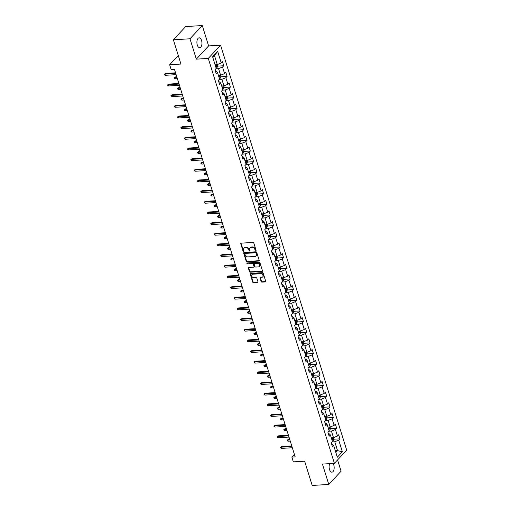 <?xml version="1.0" encoding="UTF-8"?>
<svg xmlns="http://www.w3.org/2000/svg" width="511" height="511" viewBox="0 0 511 511"><rect width="100%" height="100%" fill="white"/><g stroke="black" fill="none" stroke-linecap="round" stroke-linejoin="round"><path stroke-width="0.77" d="M255.736 250.703A0.53 0.409 -137.1 0 0 256.043 250.205L253.826 243.076A0.76 0.588 -137.1 0 0 252.964 242.444L241.23 243.153A0.76 0.588 -137.1 0 0 240.79 243.862L243.006 250.99A0.53 0.409 -137.1 0 0 243.919 250.933L243.632 250.013A2.427 1.878 -137.1 0 1 243.945 248.237A2.427 1.878 -137.1 0 1 245.05 247.739L246.027 247.682A2.427 1.878 -137.1 0 1 248.787 249.7L249.068 250.626A0.53 0.409 -137.1 0 0 249.981 250.569L249.694 249.649A2.427 1.878 -137.1 0 1 250.007 247.873A2.427 1.878 -137.1 0 1 251.112 247.375L252.089 247.318A2.427 1.878 -137.1 0 1 254.848 249.336L255.13 250.256A0.53 0.409 -137.1 0 0 255.736 250.703M250.007 247.873L250.339 247.509A2.427 1.878 -137.1 0 1 251.444 247.017L252.421 246.96A2.427 1.878 -137.1 0 1 255.181 248.978L255.462 249.898A0.53 0.409 -137.1 0 0 256.068 250.345A0.53 0.409 -137.1 0 0 256.068 250.339M243.945 251.073L243.945 251.073A0.53 0.409 -137.1 0 1 243.338 250.633L243.006 250.99M250.007 250.709L250.007 250.709A0.53 0.409 -137.1 0 1 249.4 250.269L249.068 250.626M329.748 463.643A4.944 2.51 86.5 0 0 329.512 469.526A4.944 2.51 86.5 0 0 331.933 472.17A4.944 2.51 86.5 0 0 333.76 464.946A4.944 2.51 86.5 0 0 333.076 463.445M201.551 40.471A4.944 2.51 86.5 0 0 199.13 37.827A4.944 2.51 86.5 0 0 197.297 45.051A4.944 2.51 86.5 0 0 199.724 47.695A4.944 2.51 86.5 0 0 201.551 40.471M261.108 281.484A0.76 0.588 -137.1 0 0 261.971 282.117L265.26 281.919A0.76 0.588 -137.1 0 0 265.701 281.21L263.235 273.296A0.76 0.588 -137.1 0 0 262.373 272.663L250.645 273.372A0.76 0.588 -137.1 0 0 250.198 274.081L252.664 281.995A0.76 0.588 -137.1 0 0 253.526 282.628L257.506 282.385A0.76 0.588 -137.1 0 0 257.946 281.676L256.892 278.291A0.76 0.588 -137.1 0 0 256.03 277.658L254.056 277.773A2.025 1.571 -137.1 0 1 252.019 276.643A2.025 1.571 -137.1 0 1 252.012 274.599A2.025 1.571 -137.1 0 1 252.939 274.19L260.661 273.724A2.025 1.571 -137.1 0 1 262.705 274.854A2.025 1.571 -137.1 0 1 262.711 276.898A2.025 1.571 -137.1 0 1 261.779 277.307L260.495 277.39A0.76 0.588 -137.1 0 0 260.054 278.099L261.108 281.484L261.44 281.127A0.76 0.588 -137.1 0 0 262.296 281.759L265.592 281.561A0.76 0.588 -137.1 0 0 265.72 281.535M189.983 38.785L196.326 59.148L208.616 45.913L202.273 25.55L189.983 38.785L173.382 39.788L180.939 64.047L169.652 64.731L171.14 69.515L174.462 69.311L295.179 456.891L291.858 457.09L293.346 461.874L304.633 461.19L312.189 485.45L328.79 484.447L341.08 471.212L337.573 459.951M196.326 59.148L208.277 58.426L334.398 463.362L322.447 464.084L328.79 484.447M258.764 261.057A0.76 0.588 -137.1 0 0 259.205 260.348L256.739 252.434A0.76 0.588 -137.1 0 0 255.877 251.802L244.149 252.511A0.76 0.588 -137.1 0 0 243.702 253.22L246.168 261.134A0.76 0.588 -137.1 0 0 247.03 261.766L258.764 261.057L259.096 260.699A0.76 0.588 -137.1 0 0 259.224 260.68M259.99 262.865L262.456 270.779A0.76 0.588 -137.1 0 1 262.009 271.488L250.275 272.197A0.76 0.588 -137.1 0 1 249.419 271.565L248.365 268.179A0.76 0.588 -137.1 0 1 248.806 267.464L253.565 267.183A0.76 0.588 -137.1 0 0 254.005 266.467L253.309 264.225A0.76 0.588 -137.1 0 0 252.447 263.593L247.49 263.893A0.53 0.409 -137.1 0 1 247.203 262.954L259.128 262.232A0.76 0.588 -137.1 0 1 259.99 262.865M173.382 39.788L185.672 26.553L202.273 25.55M208.277 58.426L220.567 45.192L346.688 450.127L334.398 463.362M333.74 439.224L339.962 438.847L338.684 434.746L337.471 436.055L335.427 429.495L336.64 428.186L335.363 424.092L334.149 425.395L332.105 418.835L333.319 417.532L332.041 413.431L330.834 414.734L328.79 408.174L329.997 406.871L328.726 402.77L327.513 404.073L325.469 397.513L326.682 396.21L325.405 392.109L324.191 393.413L322.147 386.853L323.361 385.55L322.083 381.449L320.87 382.758L318.826 376.198L320.039 374.889L318.762 370.788L317.548 372.097L315.511 365.537L316.718 364.228L315.44 360.127L314.233 361.437L312.189 354.877L313.396 353.567L312.125 349.473L310.912 350.776L308.868 344.216L310.081 342.913L308.804 338.812L307.59 340.115L305.546 333.555L306.76 332.252L305.482 328.151L304.269 329.454L302.225 322.895L303.438 321.591L302.161 317.491L300.947 318.8L298.909 312.24L300.117 310.931L298.839 306.83L297.632 308.139L295.588 301.579L296.802 300.27L295.524 296.169L294.31 297.479L292.266 290.919L293.48 289.609L292.203 285.515L290.989 286.818L288.945 280.258L290.159 278.955L288.881 274.854L287.667 276.157L285.623 269.597L286.837 268.294L285.56 264.193L284.346 265.496L282.308 258.936L283.516 257.633L282.238 253.533L281.031 254.836L278.987 248.276L280.2 246.973L278.923 242.872L277.709 244.181L275.665 237.621L276.879 236.312L275.601 232.211L274.388 233.521L272.344 226.961L273.557 225.651L272.28 221.55L271.066 222.86L269.022 216.3L270.236 214.99L268.958 210.896L267.751 212.199L265.707 205.639L266.914 204.336L265.643 200.235L264.43 201.538L262.386 194.978L263.599 193.675L262.322 189.575L261.108 190.878L259.064 184.318L260.278 183.015L259 178.914L257.787 180.217L255.743 173.663L256.956 172.354L255.679 168.253L254.465 169.563L252.428 163.003L253.635 161.693L252.357 157.592L251.15 158.902L249.106 152.342L250.32 151.032L249.042 146.932L247.829 148.241L245.785 141.681L246.998 140.378L245.721 136.277L244.507 137.58L242.463 131.02L243.677 129.717L242.399 125.617L241.186 126.92L239.142 120.36L240.355 119.057L239.078 114.956L237.864 116.259L235.827 109.699L237.034 108.396L235.756 104.295L234.549 105.605L232.505 99.045L233.719 97.735L232.441 93.634L231.228 94.944L229.184 88.384L230.397 87.074L229.12 82.974L227.906 84.283L225.862 77.723L227.076 76.414L225.798 72.319L224.585 73.622L222.541 67.062L223.754 65.759L222.477 61.659L221.269 62.962L217.648 51.349L212.602 56.785L216.217 68.404L215.003 69.707L216.281 73.808L217.494 72.498L216.166 71.227L215.495 71.272M339.962 438.847L338.748 440.156L342.364 451.769L337.317 457.211L333.702 445.592L332.489 446.901L331.211 442.801L332.425 441.491L330.381 434.931L329.167 436.241L327.89 432.14L329.103 430.83L327.059 424.271L325.846 425.58L324.568 421.479L325.782 420.176L323.738 413.616L322.53 414.919L321.253 410.818L322.46 409.515L320.423 402.955L319.209 404.258L317.931 400.158L319.145 398.855L317.101 392.295L315.887 393.598L314.61 389.497L315.824 388.194L313.78 381.634L312.566 382.937L311.288 378.843L312.502 377.533L310.458 370.973L309.244 372.283L307.973 368.182L309.181 366.872L307.137 360.312L305.929 361.622L304.652 357.521L305.865 356.212L303.821 349.652L302.608 350.961L301.33 346.86L302.544 345.557L300.5 338.997L299.286 340.3L298.009 336.2L299.222 334.897L297.178 328.337L295.965 329.64L294.687 325.539L295.901 324.236L293.857 317.676L292.65 318.979L291.372 314.878L292.579 313.575L290.535 307.015L289.328 308.318L288.051 304.224L289.264 302.914L287.22 296.354L286.007 297.664L284.729 293.563L285.943 292.254L283.899 285.694L282.685 287.003L281.408 282.902L282.621 281.593L280.577 275.039L279.364 276.342L278.086 272.242L279.3 270.939L277.256 264.379L276.049 265.682L274.771 261.581L275.978 260.278L273.941 253.718L272.727 255.021L271.45 250.92L272.663 249.617L270.619 243.057L269.406 244.36L268.128 240.266L269.342 238.956L267.298 232.396L266.084 233.706L264.807 229.605L266.02 228.296L263.976 221.736L262.763 223.045L261.485 218.944L262.699 217.635L260.655 211.075L259.447 212.384L258.17 208.284L259.377 206.981L257.34 200.421L256.126 201.724L254.848 197.623L256.062 196.32L254.018 189.76L252.804 191.063L251.527 186.962L252.741 185.659L250.697 179.099L249.483 180.402L248.205 176.301L249.419 174.998L247.375 168.438L246.161 169.741L244.89 165.647L246.098 164.338L244.054 157.778L242.846 159.087L241.569 154.986L242.782 153.677L240.738 147.117L239.525 148.426L238.247 144.326L239.461 143.016L237.417 136.456L236.203 137.766L234.926 133.665L236.139 132.362L234.095 125.802L232.882 127.105L231.604 123.004L232.818 121.701L230.774 115.141L229.567 116.444L228.289 112.343L229.496 111.04L227.459 104.48L226.245 105.783L224.968 101.689L226.181 100.38L224.137 93.82L222.924 95.129L221.646 91.028L222.86 89.719L220.816 83.159L219.602 84.468L218.325 80.368L219.538 79.058L217.494 72.498M328.714 431.252L331.441 431.086L333.485 437.646L331.269 437.78M328.381 433.705L329.052 433.66L330.381 434.931M333.485 437.646L337.471 436.055M331.441 431.086L335.427 429.495M325.398 420.591L328.126 420.425L330.17 426.985L327.947 427.119M325.06 423.044L325.731 422.999L327.059 424.271M330.17 426.985L334.149 425.395M328.126 420.425L332.105 418.835M322.077 409.931L324.804 409.765L326.848 416.324L324.626 416.459M321.738 412.383L322.415 412.345L323.738 413.616M326.848 416.324L330.834 414.734M324.804 409.765L328.79 408.174M318.755 399.27L321.483 399.104L323.527 405.664L321.304 405.798M318.417 401.723L319.094 401.684L320.423 402.955M323.527 405.664L327.513 404.073M321.483 399.104L325.469 397.513M315.434 388.609L318.161 388.449L320.205 395.009L317.989 395.144M315.095 391.062L315.772 391.024L317.101 392.295M320.205 395.009L324.191 393.413M318.161 388.449L322.147 386.853M312.112 377.955L314.84 377.789L316.884 384.349L314.667 384.483M311.78 380.401L312.451 380.363L313.78 381.634M316.884 384.349L320.87 382.758M314.84 377.789L318.826 376.198M308.797 367.294L311.525 367.128L313.569 373.688L311.346 373.822M308.459 369.747L309.129 369.702L310.458 370.973M313.569 373.688L317.548 372.097M311.525 367.128L315.511 365.537M305.476 356.633L308.203 356.467L310.247 363.027L308.024 363.161M305.137 359.086L305.814 359.041L307.137 360.312M310.247 363.027L314.233 361.437M308.203 356.467L312.189 354.877M302.154 345.973L304.882 345.806L306.926 352.366L304.703 352.501M301.816 348.425L302.493 348.387L303.821 349.652M306.926 352.366L310.912 350.776M304.882 345.806L308.868 344.216M298.833 335.312L301.56 335.146L303.604 341.706L301.388 341.84M298.494 337.765L299.171 337.726L300.5 338.997M303.604 341.706L307.59 340.115M301.56 335.146L305.546 333.555M295.511 324.651L298.245 324.491L300.283 331.051L298.066 331.179M295.179 327.104L295.85 327.066L297.178 328.337M300.283 331.051L304.269 329.454M298.245 324.491L302.225 322.895M292.196 313.99L294.924 313.831L296.968 320.391L294.745 320.525M291.858 316.443L292.528 316.405L293.857 317.676M296.968 320.391L300.947 318.8M294.924 313.831L298.909 312.24M288.875 303.336L291.602 303.17L293.646 309.73L291.423 309.864M288.536 305.782L289.213 305.744L290.535 307.015M293.646 309.73L297.632 308.139M291.602 303.17L295.588 301.579M285.553 292.675L288.281 292.509L290.325 299.069L288.108 299.203M285.215 295.128L285.892 295.083L287.22 296.354M290.325 299.069L294.31 297.479M288.281 292.509L292.266 290.919M282.232 282.015L284.959 281.848L287.003 288.408L284.787 288.543M281.893 284.467L282.57 284.423L283.899 285.694M287.003 288.408L290.989 286.818M284.959 281.848L288.945 280.258M278.91 271.354L281.644 271.188L283.682 277.748L281.465 277.882M278.578 273.807L279.249 273.768L280.577 275.039M283.682 277.748L287.667 276.157M281.644 271.188L285.623 269.597M275.595 260.693L278.323 260.527L280.367 267.087L278.144 267.221M275.257 263.146L275.927 263.108L277.256 264.379M280.367 267.087L284.346 265.496M278.323 260.527L282.308 258.936M272.274 250.032L275.001 249.873L277.045 256.433L274.822 256.567M271.935 252.485L272.612 252.447L273.941 253.718M277.045 256.433L281.031 254.836M275.001 249.873L278.987 248.276M268.952 239.378L271.68 239.212L273.724 245.772L271.507 245.906M268.614 241.824L269.291 241.786L270.619 243.057M273.724 245.772L277.709 244.181M271.68 239.212L275.665 237.621M265.631 228.717L268.358 228.551L270.402 235.111L268.186 235.245M265.298 231.17L265.969 231.125L267.298 232.396M270.402 235.111L274.388 233.521M268.358 228.551L272.344 226.961M262.315 218.056L265.043 217.89L267.087 224.45L264.864 224.585M261.977 220.509L262.648 220.465L263.976 221.736M267.087 224.45L271.066 222.86M265.043 217.89L269.022 216.3M258.994 207.396L261.721 207.23L263.765 213.79L261.543 213.924M258.655 209.849L259.333 209.804L260.655 211.075M263.765 213.79L267.751 212.199M261.721 207.23L265.707 205.639M255.672 196.735L258.4 196.569L260.444 203.129L258.221 203.263M255.334 199.188L256.011 199.149L257.34 200.421M260.444 203.129L264.43 201.538M258.4 196.569L262.386 194.978M252.351 186.074L255.078 185.908L257.122 192.468L254.906 192.602M252.012 188.527L252.69 188.489L254.018 189.76M257.122 192.468L261.108 190.878M255.078 185.908L259.064 184.318M249.029 175.414L251.763 175.254L253.801 181.814L251.584 181.948M248.697 177.866L249.368 177.828L250.697 179.099M253.801 181.814L257.787 180.217M251.763 175.254L255.743 173.663M245.714 164.759L248.442 164.593L250.486 171.153L248.263 171.287M245.376 167.206L246.047 167.167L247.375 168.438M250.486 171.153L254.465 169.563M248.442 164.593L252.428 163.003M242.393 154.098L245.12 153.932L247.164 160.492L244.941 160.626M242.054 156.551L242.731 156.507L244.054 157.778M247.164 160.492L251.15 158.902M245.12 153.932L249.106 152.342M239.071 143.438L241.799 143.272L243.843 149.832L241.62 149.966M238.733 145.891L239.41 145.846L240.738 147.117M243.843 149.832L247.829 148.241M241.799 143.272L245.785 141.681M235.75 132.777L238.477 132.611L240.521 139.171L238.305 139.305M235.411 135.23L236.088 135.191L237.417 136.456M240.521 139.171L244.507 137.58M238.477 132.611L242.463 131.02M232.428 122.116L235.162 121.95L237.2 128.51L234.983 128.644M232.096 124.569L232.767 124.531L234.095 125.802M237.2 128.51L241.186 126.92M235.162 121.95L239.142 120.36M229.113 111.455L231.841 111.296L233.885 117.856L231.662 117.99M228.775 113.908L229.445 113.87L230.774 115.141M233.885 117.856L237.864 116.259M231.841 111.296L235.827 109.699M225.792 100.795L228.519 100.635L230.563 107.195L228.34 107.329M225.453 103.248L226.13 103.209L227.459 104.48M230.563 107.195L234.549 105.605M228.519 100.635L232.505 99.045M222.47 90.14L225.198 89.974L227.242 96.534L225.025 96.668M222.132 92.593L222.809 92.548L224.137 93.82M227.242 96.534L231.228 94.944M225.198 89.974L229.184 88.384M219.149 79.48L221.876 79.314L223.92 85.874L221.704 86.008M218.817 81.932L219.487 81.888L220.816 83.159M223.92 85.874L227.906 84.283M221.876 79.314L225.862 77.723M215.834 68.819L218.561 68.653L220.599 75.213L218.382 75.347M220.599 75.213L224.585 73.622M218.561 68.653L222.541 67.062M217.648 51.349L214.518 55.673L217.284 64.552L215.061 64.686M217.284 64.552L221.269 62.962M208.616 45.913L220.567 45.192M294.387 454.362L291.858 457.09M178.262 55.45L169.652 64.731M214.518 55.673L212.819 57.494M335.312 450.766L337.528 450.632L334.762 441.747L332.035 441.913M335.836 452.452L337.528 450.632L342.364 451.769M331.696 444.366L332.374 444.321L333.702 445.592M334.762 441.747L338.748 440.156M217.533 66.13L223.754 65.759M220.854 76.791L227.076 76.414M224.176 87.451L230.397 87.074M227.497 98.112L233.719 97.735M230.819 108.773L237.034 108.396M234.134 119.433L240.355 119.057M237.455 130.088L243.677 129.717M240.777 140.749L246.998 140.378M244.098 151.409L250.32 151.032M247.42 162.07L253.635 161.693M250.735 172.731L256.956 172.354M254.056 183.392L260.278 183.015M257.378 194.052L263.599 193.675M260.699 204.707L266.914 204.336M264.015 215.367L270.236 214.99M267.336 226.028L273.557 225.651M270.658 236.689L276.879 236.312M273.979 247.35L280.2 246.973M277.301 258.01L283.516 257.633M280.616 268.665L286.837 268.294M283.937 279.325L290.159 278.955M287.259 289.986L293.48 289.609M290.58 300.647L296.802 300.27M293.902 311.308L300.117 310.931M297.217 321.968L303.438 321.591M300.538 332.629L306.76 332.252M303.86 343.283L310.081 342.913M307.181 353.944L313.396 353.567M310.503 364.605L316.718 364.228M313.818 375.266L320.039 374.889M317.139 385.926L323.361 385.55M320.461 396.587L326.682 396.21M323.782 407.248L329.997 406.871M327.097 417.902L333.319 417.532M330.419 428.563L336.64 428.186M243.945 248.237L244.277 247.88A2.427 1.878 -137.1 0 1 245.382 247.381L246.359 247.324A2.427 1.878 -137.1 0 1 249.119 249.342L249.4 250.269M241.103 243.179A0.76 0.588 -137.1 0 0 241.122 243.504L243.338 250.633M244.015 252.53A0.76 0.588 -137.1 0 0 244.034 252.862L246.5 260.776A0.76 0.588 -137.1 0 0 247.362 261.408L259.096 260.699M256.056 253.226A0.53 0.409 -137.1 0 0 255.455 252.785L245.159 253.405A0.53 0.409 -137.1 0 0 244.846 253.903L245.146 254.874A2.427 1.878 -137.1 0 0 247.905 256.892L254.944 256.471A2.427 1.878 -137.1 0 0 256.049 255.973A2.427 1.878 -137.1 0 0 256.362 254.197L256.056 253.226L256.388 252.868A0.53 0.409 -137.1 0 0 255.787 252.428L255.455 252.785M244.916 253.513L245.248 253.156A0.53 0.409 -137.1 0 1 245.491 253.047L255.787 252.428M256.049 255.973L256.381 255.615A2.427 1.878 -137.1 0 0 256.694 253.839L256.362 254.197M256.388 252.868L256.694 253.839M248.672 267.489A0.76 0.588 -137.1 0 0 248.697 267.821L249.751 271.207A0.76 0.588 -137.1 0 0 250.607 271.839L262.341 271.13A0.76 0.588 -137.1 0 0 262.475 271.105M253.91 267.023L254.242 266.665A0.76 0.588 -137.1 0 0 254.337 266.11L253.641 263.868A0.76 0.588 -137.1 0 0 252.779 263.235L247.49 263.893M247.196 262.954A0.53 0.409 -137.1 0 0 247.822 263.535M258.502 266.883A2.025 1.571 -137.1 0 0 259.428 266.467A2.025 1.571 -137.1 0 0 259.422 264.423A2.025 1.571 -137.1 0 0 257.384 263.293L254.663 263.459A0.76 0.588 -137.1 0 0 254.216 264.168L254.919 266.416A0.76 0.588 -137.1 0 0 255.781 267.049L258.502 266.883M259.428 266.467L259.76 266.11A2.025 1.571 -137.1 0 0 259.754 264.066A2.025 1.571 -137.1 0 0 257.716 262.935L257.384 263.293M254.318 263.612L254.644 263.254A0.76 0.588 -137.1 0 1 254.995 263.101L257.716 262.935M260.367 277.409A0.76 0.588 -137.1 0 0 260.386 277.741L261.44 281.127M262.711 276.898L263.044 276.534A2.025 1.571 -137.1 0 0 263.037 274.496A2.025 1.571 -137.1 0 0 260.993 273.366L260.661 273.724M252.012 274.599L252.345 274.241A2.025 1.571 -137.1 0 1 253.271 273.832L260.993 273.366M250.511 273.391A0.76 0.588 -137.1 0 0 250.531 273.724L252.996 281.638A0.76 0.588 -137.1 0 0 253.858 282.27L257.838 282.027A0.76 0.588 -137.1 0 0 257.966 282.002M217.162 64.558L217.597 65.945L217.143 67.343A2.044 0.767 162.7 0 1 216.096 68.001M215.687 66.698A2.044 0.767 -17.3 0 0 216.409 66.321L216.153 65.497A2.044 0.767 162.7 0 1 215.431 65.881M175.554 72.824L165.551 73.424L164.957 74.069L175.739 73.418M165.34 75.302L164.523 74.938L164.312 74.255L164.957 74.069L165.34 75.302L176.123 74.651M164.312 74.255L165.551 73.424M220.484 75.219L220.918 76.605L220.465 78.004A2.044 0.767 162.7 0 1 219.411 78.662M219.008 77.359A2.044 0.767 -17.3 0 0 219.73 76.976L219.475 76.158A2.044 0.767 162.7 0 1 218.753 76.541M175.299 78.803L174.487 78.439L174.27 77.755L175.516 76.931L174.922 77.576L175.299 78.803L177.374 78.681M174.27 77.755L176.991 77.448M175.516 76.931L176.806 76.854M223.805 85.88L224.233 87.266L223.786 88.665A2.044 0.767 162.7 0 1 222.732 89.316M222.33 88.02A2.044 0.767 -17.3 0 0 223.052 87.636L222.796 86.819A2.044 0.767 162.7 0 1 222.074 87.202M178.62 89.463L177.809 89.099L177.592 88.416L178.837 87.592L178.237 88.237L178.62 89.463L180.696 89.342M177.592 88.416L180.313 88.109M178.837 87.592L180.127 87.515M178.876 83.485L168.873 84.085L168.279 84.73L179.061 84.079M168.662 85.963L167.844 85.599L167.634 84.915L168.279 84.73L168.662 85.963L179.444 85.311M167.634 84.915L168.873 84.085M182.191 94.145L172.194 94.746L171.594 95.391L182.376 94.739M171.977 96.624L170.949 95.576L171.594 95.391L171.977 96.624L182.759 95.972M170.949 95.576L172.194 94.746M227.127 96.541L227.555 97.927L227.108 99.326A2.044 0.767 162.7 0 1 226.054 99.977M225.651 98.68A2.044 0.767 -17.3 0 0 226.367 98.297L226.111 97.48A2.044 0.767 162.7 0 1 225.396 97.863M181.942 100.124L181.124 99.76L180.913 99.077L182.159 98.253L181.558 98.898L181.942 100.124L184.017 100.003M180.913 99.077L183.634 98.77M182.159 98.253L183.449 98.176M230.448 107.201L230.876 108.588L230.423 109.986A2.044 0.767 162.7 0 1 229.375 110.638M228.973 109.341A2.044 0.767 -17.3 0 0 229.688 108.958L229.433 108.14A2.044 0.767 162.7 0 1 228.717 108.517M185.263 110.785L184.445 110.421L184.235 109.737L185.474 108.913L184.88 109.552L185.263 110.785L187.339 110.657M184.235 109.737L186.956 109.431M185.474 108.913L186.77 108.83M233.763 117.862L234.198 119.242L233.744 120.641A2.044 0.767 162.7 0 1 232.697 121.299M232.288 120.002A2.044 0.767 -17.3 0 0 233.01 119.619L232.754 118.801A2.044 0.767 162.7 0 1 232.032 119.178M188.585 121.446L187.767 121.081L187.556 120.398L188.795 119.568L188.201 120.213L188.585 121.446L190.66 121.318M187.556 120.398L190.277 120.091M188.795 119.568L190.086 119.491M185.512 104.806L175.516 105.407L174.915 106.052L185.697 105.4M175.299 107.278L174.487 106.914L174.27 106.231L174.915 106.052L175.299 107.278L186.081 106.627M174.27 106.231L175.516 105.407M188.834 115.46L178.837 116.067L178.237 116.712L189.019 116.061M178.62 117.939L177.802 117.575L177.592 116.891L178.237 116.712L178.62 117.939L189.402 117.287M177.592 116.891L178.837 116.067M192.155 126.121L182.152 126.728L181.558 127.373L192.34 126.722M181.942 128.6L181.124 128.235L180.913 127.552L181.558 127.373L181.942 128.6L192.724 127.948M180.913 127.552L182.152 126.728M237.085 128.517L237.519 129.903L237.066 131.301A2.044 0.767 162.7 0 1 236.012 131.959M235.609 130.663A2.044 0.767 -17.3 0 0 236.331 130.279L236.076 129.455A2.044 0.767 162.7 0 1 235.354 129.839M191.9 132.106L191.088 131.742L190.871 131.059L192.117 130.228L191.516 130.873L191.9 132.106L193.976 131.979M190.871 131.059L193.592 130.752M192.117 130.228L193.407 130.152M195.477 136.782L185.474 137.389L184.88 138.027L195.662 137.376M185.263 139.26L184.445 138.896L184.235 138.213L184.88 138.027L185.263 139.26L196.045 138.609M184.235 138.213L185.474 137.389M240.406 139.177L240.834 140.563L240.387 141.962A2.044 0.767 162.7 0 1 239.333 142.62M238.931 141.317A2.044 0.767 -17.3 0 0 239.653 140.94L239.397 140.116A2.044 0.767 162.7 0 1 238.675 140.499M195.221 142.767L194.41 142.403L194.193 141.719L195.438 140.889L194.838 141.534L195.221 142.767L197.297 142.639M194.193 141.719L196.914 141.406M195.438 140.889L196.729 140.812M198.792 147.443L188.795 148.043L188.195 148.688L198.977 148.037M188.578 149.921L187.767 149.557L187.55 148.873L188.195 148.688L188.578 149.921L199.36 149.269M187.55 148.873L188.795 148.043M243.728 149.838L244.156 151.224L243.702 152.623A2.044 0.767 162.7 0 1 242.655 153.274M242.252 151.978A2.044 0.767 -17.3 0 0 242.968 151.595L242.712 150.777A2.044 0.767 162.7 0 1 241.997 151.16M198.543 153.421L197.725 153.057L197.514 152.374L198.76 151.55L198.159 152.195L198.543 153.421L200.619 153.3M197.514 152.374L200.235 152.067M198.76 151.55L200.05 151.473M202.113 158.103L192.117 158.704L191.516 159.349L202.299 158.697M191.9 160.582L191.082 160.218L190.871 159.534L191.516 159.349L191.9 160.582L202.682 159.93M190.871 159.534L192.117 158.704M247.043 160.499L247.477 161.885L247.024 163.284A2.044 0.767 162.7 0 1 245.976 163.935M245.567 162.639A2.044 0.767 -17.3 0 0 246.289 162.255L246.034 161.438A2.044 0.767 162.7 0 1 245.312 161.821M201.864 164.082L201.047 163.718L200.836 163.035L202.075 162.211L201.481 162.856L201.864 164.082L203.94 163.961M200.836 163.035L203.557 162.728M202.075 162.211L203.372 162.134M205.435 168.764L195.438 169.365L194.838 170.01L205.62 169.358M195.221 171.236L194.404 170.872L194.193 170.189L194.838 170.01L195.221 171.236L206.003 170.591M194.193 170.189L195.438 169.365M250.364 171.159L250.799 172.546L250.345 173.944A2.044 0.767 162.7 0 1 249.298 174.596M248.889 173.299A2.044 0.767 -17.3 0 0 249.611 172.916L249.355 172.098A2.044 0.767 162.7 0 1 248.633 172.482M205.186 174.743L204.368 174.379L204.157 173.695L205.396 172.871L204.802 173.516L205.186 174.743L207.255 174.615M204.157 173.695L206.878 173.389M205.396 172.871L206.687 172.795M208.756 179.418L198.753 180.025L198.159 180.67L208.942 180.019M198.543 181.897L197.725 181.533L197.514 180.849L198.159 180.67L198.543 181.897L209.325 181.245M197.514 180.849L198.753 180.025M253.686 181.82L254.12 183.2L253.667 184.599A2.044 0.767 162.7 0 1 252.613 185.257M252.21 183.96A2.044 0.767 -17.3 0 0 252.932 183.577L252.677 182.759A2.044 0.767 162.7 0 1 251.955 183.136M208.501 185.404L207.69 185.039L207.472 184.356L208.718 183.532L208.118 184.171L208.501 185.404L210.577 185.276M207.472 184.356L210.193 184.049M208.718 183.532L210.008 183.449M212.071 190.079L202.075 190.686L201.481 191.331L212.263 190.68M201.864 192.558L201.047 192.193L200.836 191.51L201.481 191.331L201.864 192.558L212.646 191.906M200.836 191.51L202.075 190.686M257.007 192.481L257.435 193.861L256.988 195.259A2.044 0.767 162.7 0 1 255.934 195.917M255.532 194.621A2.044 0.767 -17.3 0 0 256.254 194.237L255.998 193.414A2.044 0.767 162.7 0 1 255.276 193.797M211.822 196.064L211.005 195.7L210.794 195.017L212.039 194.186L211.439 194.832L211.822 196.064L213.898 195.937M210.794 195.017L213.515 194.71M212.039 194.186L213.33 194.11M215.393 200.74L205.396 201.347L204.796 201.986L215.578 201.34M205.179 203.218L204.368 202.854L204.151 202.171L204.796 201.986L205.179 203.218L215.961 202.567M204.151 202.171L205.396 201.347M260.329 203.135L260.757 204.521L260.303 205.92A2.044 0.767 162.7 0 1 259.256 206.578M258.853 205.275A2.044 0.767 -17.3 0 0 259.569 204.898L259.313 204.074A2.044 0.767 162.7 0 1 258.598 204.457M215.144 206.725L214.326 206.361L214.115 205.678L215.361 204.847L214.761 205.492L215.144 206.725L217.22 206.597M214.115 205.678L216.836 205.365M215.361 204.847L216.651 204.77M218.714 211.401L208.718 212.001L208.118 212.646L218.9 211.995M208.501 213.879L207.683 213.515L207.472 212.832L208.118 212.646L208.501 213.879L219.283 213.228M207.472 212.832L208.718 212.001M263.644 213.796L264.078 215.182L263.625 216.581A2.044 0.767 162.7 0 1 262.577 217.239M262.169 215.936A2.044 0.767 -17.3 0 0 262.89 215.559L262.635 214.735A2.044 0.767 162.7 0 1 261.913 215.118M218.465 217.379L217.648 217.015L217.437 216.332L218.676 215.508L218.082 216.153L218.465 217.379L220.541 217.258M217.437 216.332L220.158 216.025M218.676 215.508L219.973 215.431M222.036 222.061L212.039 222.662L211.439 223.307L222.221 222.655M211.822 224.54L211.005 224.176L210.794 223.492L211.439 223.307L211.822 224.54L222.604 223.888M210.794 223.492L212.039 222.662M266.966 224.457L267.4 225.843L266.946 227.242A2.044 0.767 162.7 0 1 265.892 227.893M265.49 226.597A2.044 0.767 -17.3 0 0 266.212 226.213L265.956 225.396A2.044 0.767 162.7 0 1 265.235 225.779M221.787 228.04L220.969 227.676L220.758 226.993L221.998 226.169L221.404 226.814L221.787 228.04L223.856 227.919M220.758 226.993L223.473 226.686M221.998 226.169L223.288 226.092M225.357 232.722L215.355 233.323L214.761 233.968L225.543 233.316M215.144 235.201L214.326 234.836L214.115 234.153L214.761 233.968L215.144 235.201L225.926 234.549M214.115 234.153L215.355 233.323M270.287 235.117L270.715 236.504L270.268 237.902A2.044 0.767 162.7 0 1 269.214 238.554M268.812 237.257A2.044 0.767 -17.3 0 0 269.533 236.874L269.278 236.056A2.044 0.767 162.7 0 1 268.556 236.44M225.102 238.701L224.291 238.337L224.074 237.653L225.319 236.829L224.719 237.474L225.102 238.701L227.178 238.58M224.074 237.653L226.795 237.347M225.319 236.829L226.609 236.753M228.673 243.383L218.676 243.983L218.082 244.628L228.864 243.977M218.459 245.855L217.648 245.491L217.43 244.807L218.082 244.628L218.459 245.855L229.241 245.21M217.43 244.807L218.676 243.983M273.609 245.778L274.037 247.164L273.589 248.563A2.044 0.767 162.7 0 1 272.535 249.215M272.133 247.918A2.044 0.767 -17.3 0 0 272.848 247.535L272.593 246.717A2.044 0.767 162.7 0 1 271.878 247.094M228.423 249.362L227.606 248.998L227.395 248.314L228.641 247.49L228.04 248.129L228.423 249.362L230.499 249.234M227.395 248.314L230.116 248.007M228.641 247.49L229.931 247.407M231.994 254.037L221.998 254.644L221.397 255.289L232.179 254.638M221.78 256.516L220.969 256.152L220.752 255.468L221.397 255.289L221.78 256.516L232.562 255.864M220.752 255.468L221.998 254.644M276.93 256.439L277.358 257.819L276.905 259.218A2.044 0.767 162.7 0 1 275.857 259.875M275.455 258.579A2.044 0.767 -17.3 0 0 276.17 258.196L275.914 257.378A2.044 0.767 162.7 0 1 275.199 257.755M231.745 260.022L230.927 259.658L230.716 258.975L231.962 258.151L231.362 258.79L231.745 260.022L233.821 259.895M230.716 258.975L233.438 258.668M231.962 258.151L233.252 258.068M235.316 264.698L225.319 265.305L224.719 265.95L235.501 265.298M225.102 267.176L224.284 266.812L224.074 266.129L224.719 265.95L225.102 267.176L235.884 266.525M224.074 266.129L225.319 265.305M280.245 267.1L280.68 268.479L280.226 269.878A2.044 0.767 162.7 0 1 279.178 270.536M278.77 269.24A2.044 0.767 -17.3 0 0 279.491 268.856L279.236 268.032A2.044 0.767 162.7 0 1 278.514 268.416M235.066 270.683L234.249 270.319L234.038 269.636L235.277 268.805L234.683 269.45L235.066 270.683L237.142 270.555M234.038 269.636L236.759 269.329M235.277 268.805L236.574 268.729M238.637 275.359L228.634 275.966L228.04 276.604L238.822 275.959M228.423 277.837L227.606 277.473L227.395 276.79L228.04 276.604L228.423 277.837L239.205 277.186M227.395 276.79L228.634 275.966M283.567 277.754L284.001 279.14L283.548 280.539A2.044 0.767 162.7 0 1 282.494 281.197M282.091 279.894A2.044 0.767 -17.3 0 0 282.813 279.517L282.557 278.693A2.044 0.767 162.7 0 1 281.836 279.076M238.382 281.344L237.57 280.98L237.353 280.296L238.599 279.466L238.005 280.111L238.382 281.344L240.457 281.216M237.353 280.296L240.074 279.983M238.599 279.466L239.889 279.389M241.959 286.019L231.956 286.62L231.362 287.265L242.144 286.614M231.745 288.498L230.927 288.134L230.716 287.45L231.362 287.265L231.745 288.498L242.527 287.846M230.716 287.45L231.956 286.62M286.888 288.415L287.316 289.801L286.869 291.2A2.044 0.767 162.7 0 1 285.815 291.851M285.413 290.555A2.044 0.767 -17.3 0 0 286.134 290.171L285.879 289.354A2.044 0.767 162.7 0 1 285.157 289.737M241.703 291.998L240.892 291.634L240.675 290.951L241.92 290.127L241.32 290.772L241.703 291.998L243.779 291.877M240.675 290.951L243.396 290.644M241.92 290.127L243.21 290.05M245.274 296.68L235.277 297.281L234.677 297.926L245.459 297.274M235.06 299.159L234.249 298.794L234.032 298.111L234.677 297.926L235.06 299.159L245.842 298.507M234.032 298.111L235.277 297.281M290.21 299.076L290.638 300.462L290.191 301.86A2.044 0.767 162.7 0 1 289.137 302.512M288.734 301.215A2.044 0.767 -17.3 0 0 289.45 300.832L289.194 300.014A2.044 0.767 162.7 0 1 288.479 300.398M245.025 302.659L244.207 302.295L243.996 301.611L245.242 300.787L244.641 301.433L245.025 302.659L247.1 302.538M243.996 301.611L246.717 301.305M245.242 300.787L246.532 300.711M248.595 307.341L238.599 307.941L237.998 308.587L248.78 307.935M238.382 309.819L237.57 309.449L237.353 308.765L237.998 308.587L238.382 309.819L249.164 309.168M237.353 308.765L238.599 307.941M293.531 309.736L293.959 311.122L293.506 312.521A2.044 0.767 162.7 0 1 292.458 313.173M292.049 311.876A2.044 0.767 -17.3 0 0 292.771 311.493L292.516 310.675A2.044 0.767 162.7 0 1 291.8 311.058M248.346 313.32L247.528 312.956L247.318 312.272L248.557 311.448L247.963 312.093L248.346 313.32L250.422 313.198M247.318 312.272L250.039 311.966M248.557 311.448L249.853 311.371M251.917 317.995L241.92 318.602L241.32 319.247L252.102 318.596M241.703 320.474L240.885 320.11L240.675 319.426L241.32 319.247L241.703 320.474L252.485 319.822M240.675 319.426L241.92 318.602M296.846 320.397L297.281 321.777L296.827 323.176A2.044 0.767 162.7 0 1 295.78 323.833M295.371 322.537A2.044 0.767 -17.3 0 0 296.093 322.154L295.837 321.336A2.044 0.767 162.7 0 1 295.115 321.713M251.668 323.98L250.85 323.616L250.639 322.933L251.878 322.109L251.284 322.748L251.668 323.98L253.743 323.853M250.639 322.933L253.36 322.626M251.878 322.109L253.169 322.026M255.238 328.656L245.235 329.263L244.641 329.908L255.423 329.256M245.025 331.134L244.207 330.77L243.996 330.087L244.641 329.908L245.025 331.134L255.807 330.483M243.996 330.087L245.235 329.263M300.168 331.058L300.602 332.437L300.149 333.836A2.044 0.767 162.7 0 1 299.095 334.494M298.692 333.198A2.044 0.767 -17.3 0 0 299.414 332.814L299.159 331.99A2.044 0.767 162.7 0 1 298.437 332.374M254.983 334.641L254.171 334.277L253.954 333.594L255.2 332.763L254.599 333.408L254.983 334.641L257.059 334.513M253.954 333.594L256.675 333.287M255.2 332.763L256.49 332.687M258.56 339.317L248.557 339.924L247.963 340.562L258.745 339.917M248.346 341.795L247.528 341.431L247.318 340.748L247.963 340.562L248.346 341.795L259.128 341.144M247.318 340.748L248.557 339.924M303.489 341.712L303.917 343.098L303.47 344.497A2.044 0.767 162.7 0 1 302.416 345.155M302.014 343.852A2.044 0.767 -17.3 0 0 302.736 343.475L302.48 342.651A2.044 0.767 162.7 0 1 301.758 343.034M258.304 345.302L257.493 344.938L257.276 344.254L258.521 343.424L257.921 344.069L258.304 345.302L260.38 345.174M257.276 344.254L259.997 343.948M258.521 343.424L259.812 343.347M261.875 349.978L251.878 350.584L251.278 351.223L262.06 350.572M251.661 352.456L250.85 352.092L250.633 351.408L251.278 351.223L251.661 352.456L262.443 351.804M250.633 351.408L251.878 350.584M306.811 352.373L307.239 353.759L306.785 355.158A2.044 0.767 162.7 0 1 305.738 355.816M305.335 354.513A2.044 0.767 -17.3 0 0 306.051 354.136L305.795 353.312A2.044 0.767 162.7 0 1 305.08 353.695M261.626 355.963L260.808 355.592L260.597 354.915L261.843 354.085L261.242 354.73L261.626 355.963L263.702 355.835M260.597 354.915L263.318 354.602M261.843 354.085L263.133 354.008M265.196 360.638L255.2 361.239L254.599 361.884L265.381 361.232M254.983 363.117L254.165 362.753L253.954 362.069L254.599 361.884L254.983 363.117L265.765 362.465M253.954 362.069L255.2 361.239M310.126 363.034L310.56 364.42L310.107 365.819A2.044 0.767 162.7 0 1 309.059 366.47M308.65 365.173A2.044 0.767 -17.3 0 0 309.372 364.79L309.117 363.973A2.044 0.767 162.7 0 1 308.395 364.356M264.947 366.617L264.13 366.253L263.919 365.569L265.158 364.745L264.564 365.391L264.947 366.617L267.023 366.496M263.919 365.569L266.64 365.263M265.158 364.745L266.455 364.669M268.518 371.299L258.521 371.899L257.921 372.545L268.703 371.893M258.304 373.777L257.487 373.413L257.276 372.73L257.921 372.545L258.304 373.777L269.086 373.126M257.276 372.73L258.521 371.899M313.447 373.694L313.882 375.08L313.428 376.479A2.044 0.767 162.7 0 1 312.381 377.131M311.972 375.834A2.044 0.767 -17.3 0 0 312.694 375.451L312.438 374.633A2.044 0.767 162.7 0 1 311.716 375.017M268.269 377.278L267.451 376.914L267.24 376.23L268.479 375.406L267.885 376.051L268.269 377.278L270.338 377.156M267.24 376.23L269.955 375.924M268.479 375.406L269.77 375.33M271.839 381.96L261.836 382.56L261.242 383.205L272.024 382.554M261.626 384.432L260.808 384.068L260.597 383.384L261.242 383.205L261.626 384.432L272.408 383.787M260.597 383.384L261.836 382.56M316.769 384.355L317.203 385.741L316.75 387.14A2.044 0.767 162.7 0 1 315.696 387.792M315.293 386.495A2.044 0.767 -17.3 0 0 316.015 386.112L315.76 385.294A2.044 0.767 162.7 0 1 315.038 385.677M271.584 387.938L270.773 387.574L270.555 386.891L271.801 386.067L271.2 386.712L271.584 387.938L273.66 387.811M270.555 386.891L273.276 386.584M271.801 386.067L273.091 385.984M275.154 392.614L265.158 393.221L264.564 393.866L275.346 393.215M264.947 395.092L264.13 394.728L263.919 394.045L264.564 393.866L264.947 395.092L275.729 394.441M263.919 394.045L265.158 393.221M320.09 395.016L320.518 396.395L320.071 397.794A2.044 0.767 162.7 0 1 319.017 398.452M318.615 397.156A2.044 0.767 -17.3 0 0 319.33 396.772L319.081 395.955A2.044 0.767 162.7 0 1 318.359 396.332M274.905 398.599L274.088 398.235L273.877 397.552L275.122 396.728L274.522 397.366L274.905 398.599L276.981 398.471M273.877 397.552L276.598 397.245M275.122 396.728L276.413 396.645M278.476 403.275L268.479 403.882L267.879 404.527L278.661 403.875M268.262 405.753L267.451 405.389L267.234 404.706L267.879 404.527L268.262 405.753L279.044 405.102M267.234 404.706L268.479 403.882M323.412 405.677L323.84 407.056L323.386 408.455A2.044 0.767 162.7 0 1 322.339 409.113M321.936 407.816A2.044 0.767 -17.3 0 0 322.652 407.433L322.396 406.609A2.044 0.767 162.7 0 1 321.681 406.992M278.227 409.26L277.409 408.896L277.198 408.212L278.444 407.382L277.843 408.027L278.227 409.26L280.303 409.132M277.198 408.212L279.919 407.906M278.444 407.382L279.734 407.305M281.797 413.936L271.801 414.542L271.2 415.181L281.983 414.536M271.584 416.414L270.766 416.05L270.555 415.366L271.2 415.181L271.584 416.414L282.366 415.762M270.555 415.366L271.801 414.542M326.727 416.331L327.161 417.717L326.708 419.116A2.044 0.767 162.7 0 1 325.66 419.774M325.252 418.471A2.044 0.767 -17.3 0 0 325.973 418.094L325.718 417.27A2.044 0.767 162.7 0 1 324.996 417.653M281.548 419.921L280.731 419.557L280.52 418.873L281.759 418.043L281.165 418.688L281.548 419.921L283.624 419.793M280.52 418.873L283.241 418.56M281.759 418.043L283.056 417.966M285.119 424.596L275.116 425.197L274.522 425.842L285.304 425.19M274.905 427.075L274.088 426.711L273.877 426.027L274.522 425.842L274.905 427.075L285.687 426.423M273.877 426.027L275.116 425.197M330.049 426.992L330.483 428.378L330.029 429.777A2.044 0.767 162.7 0 1 328.975 430.434M328.573 429.131A2.044 0.767 -17.3 0 0 329.295 428.755L329.039 427.931A2.044 0.767 162.7 0 1 328.317 428.314M284.87 430.575L284.052 430.211L283.841 429.527L285.081 428.703L284.486 429.349L284.87 430.575L286.939 430.454M283.841 429.527L286.556 429.221M285.081 428.703L286.371 428.627M288.44 435.257L278.438 435.857L277.843 436.503L288.626 435.851M278.227 437.735L277.409 437.371L277.198 436.688L277.843 436.503L278.227 437.735L289.009 437.084M277.198 436.688L278.438 435.857M333.37 437.652L333.798 439.038L333.351 440.437A2.044 0.767 162.7 0 1 332.297 441.089M331.895 439.792A2.044 0.767 -17.3 0 0 332.616 439.409L332.361 438.591A2.044 0.767 162.7 0 1 331.639 438.975M288.185 441.236L287.374 440.872L287.156 440.188L288.402 439.364L287.802 440.009L288.185 441.236L290.261 441.114M287.156 440.188L289.878 439.882M288.402 439.364L289.692 439.288M291.755 445.918L281.759 446.518L281.159 447.163L291.947 446.512M281.542 448.396L280.513 447.349L281.159 447.163L281.542 448.396L292.324 447.745M280.513 447.349L281.759 446.518M255.181 248.978L254.848 249.336M252.421 246.96L252.089 247.318M251.444 247.017L251.112 247.375M249.119 249.342L248.787 249.7M246.359 247.324L246.027 247.682M245.382 247.381L245.05 247.739M241.122 243.504L240.79 243.862M255.462 249.898L255.13 250.256M247.362 261.408L247.03 261.766M246.5 260.776L246.168 261.134M244.034 252.862L243.702 253.22M245.491 253.047L245.159 253.405M262.341 271.13L262.009 271.488M250.607 271.839L250.275 272.197M249.751 271.207L249.419 271.565M248.697 267.821L248.365 268.179M254.337 266.11L254.005 266.467M253.641 263.868L253.309 264.225M252.779 263.235L252.447 263.593M254.995 263.101L254.663 263.459M260.386 277.741L260.054 278.099M253.271 273.832L252.939 274.19M257.838 282.027L257.506 282.385M253.858 282.27L253.526 282.628M252.996 281.638L252.664 281.995M250.531 273.724L250.198 274.081M265.592 281.561L265.26 281.919M262.296 281.759L261.971 282.117M217.156 67.311L216.313 64.61M215.585 66.366L216.409 66.321M220.477 77.966L219.634 75.27M218.906 77.027L219.73 76.976M223.799 88.627L222.956 85.931M222.228 87.688L223.052 87.636M227.114 99.287L226.277 96.592M225.549 98.348L226.367 98.297M230.435 109.948L229.599 107.253M228.864 109.009L229.688 108.958M233.757 120.609L232.914 117.913M232.186 119.67L233.01 119.619M237.078 131.27L236.235 128.574M235.507 130.331L236.331 130.279M240.394 141.93L239.557 139.228M238.829 140.985L239.653 140.94M243.715 152.585L242.878 149.889M242.144 151.646L242.968 151.595M247.037 163.245L246.2 160.55M245.465 162.306L246.289 162.255M250.358 173.906L249.515 171.211M248.787 172.967L249.611 172.916M253.68 184.567L252.836 181.871M252.108 183.628L252.932 183.577M256.995 195.228L256.158 192.532M255.43 194.289L256.254 194.237M260.316 205.888L259.479 203.186M258.745 204.943L259.569 204.898M263.638 216.549L262.801 213.847M262.066 215.604L262.89 215.559M266.959 227.203L266.116 224.508M265.388 226.264L266.212 226.213M270.281 237.864L269.438 235.169M268.709 236.925L269.533 236.874M273.596 248.525L272.759 245.829M272.031 247.586L272.848 247.535M276.917 259.186L276.081 256.49M275.346 258.247L276.17 258.196M280.239 269.846L279.396 267.151M278.667 268.907L279.491 268.856M283.56 280.507L282.717 277.805M281.989 279.562L282.813 279.517M286.882 291.161L286.039 288.466M285.31 290.222L286.134 290.171M290.197 301.822L289.36 299.127M288.632 300.883L289.45 300.832M293.518 312.483L292.682 309.787M291.947 311.544L292.771 311.493M296.84 323.144L295.997 320.448M295.269 322.205L296.093 322.154M300.161 333.804L299.318 331.109M298.59 332.865L299.414 332.814M303.477 344.465L302.64 341.763M301.912 343.52L302.736 343.475M306.798 355.126L305.961 352.424M305.227 354.18L306.051 354.136M310.12 365.78L309.283 363.085M308.548 364.841L309.372 364.79M313.441 376.441L312.598 373.745M311.87 375.502L312.694 375.451M316.763 387.102L315.919 384.406M315.191 386.163L316.015 386.112M320.078 397.762L319.241 395.067M318.513 396.823L319.33 396.772M323.399 408.423L322.562 405.728M321.828 407.484L322.652 407.433M326.721 419.084L325.877 416.382M325.149 418.139L325.973 418.094M330.042 429.745L329.199 427.043M328.471 428.799L329.295 428.755M333.364 440.399L332.52 437.703M331.792 439.46L332.616 439.409"/></g></svg>
